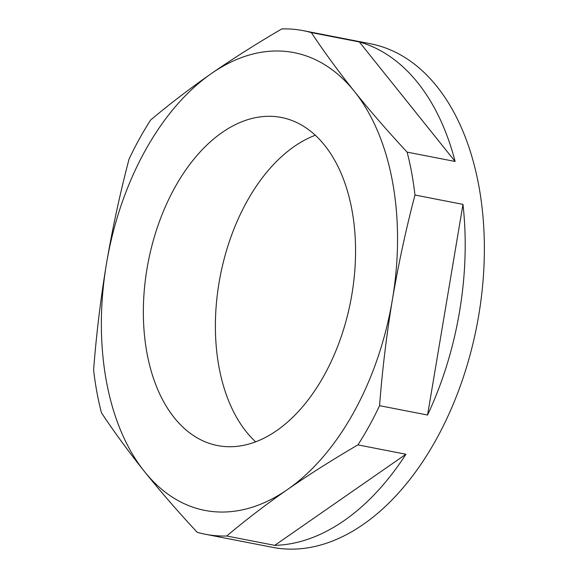 <?xml version="1.0" encoding="UTF-8"?>
<svg xmlns="http://www.w3.org/2000/svg" width="578" height="578" viewBox="0 0 578 578"><rect width="100%" height="100%" fill="white"/><g stroke="black" fill="none" stroke-linecap="round" stroke-linejoin="round"><path stroke-width="0.87" d="M324.352 374.985A167.121 103.115 -79 0 0 281.407 117.478A167.121 103.115 -79 0 0 174.563 188.045A167.121 103.115 -79 0 0 217.509 445.551A167.121 103.115 -79 0 0 324.352 374.985M315.342 135.238A167.121 103.115 -79 0 0 246.611 202.076A167.121 103.115 -79 0 0 255.628 441.823M129.01 159.232A256.509 158.271 101 0 1 139.327 138.995A256.509 158.271 101 0 1 150.656 120.022C169.376 104.221 189.635 88.723 211.425 73.522C233.36 58.349 256.834 43.473 281.84 28.9A256.509 158.271 101 0 1 303.32 30.677A256.509 158.271 101 0 1 311.332 32.592C324.114 51.854 338.47 71.462 354.401 91.418C370.404 111.33 387.975 131.567 407.114 152.122A256.509 158.271 101 0 1 414.961 195.024C405.915 229.524 398.408 264.319 392.433 299.411C386.603 334.532 382.311 369.956 379.558 405.677A256.509 158.271 101 0 1 369.241 425.914A256.509 158.271 101 0 1 357.912 444.887C332.906 459.467 309.432 474.336 287.497 489.508C265.707 504.71 245.448 520.207 226.728 536.008A256.509 158.271 101 0 1 205.248 534.231A256.509 158.271 101 0 1 197.235 532.316C178.096 511.761 160.525 491.524 144.522 471.612C128.591 451.649 114.234 432.048 101.453 412.786A256.509 158.271 101 0 1 93.607 369.884C96.367 334.163 100.659 298.739 106.482 263.619C112.457 228.52 119.964 193.724 129.01 159.232M205.248 534.231L272.469 547.323A256.509 158.271 -79 0 0 436.462 439.005A256.509 158.271 -79 0 0 370.541 43.769L303.32 30.677M405.922 454.243L274.738 545.357A256.509 158.271 101 0 0 405.922 454.243L357.912 444.887M274.738 545.357L226.728 536.008M359.343 41.941L455.124 161.472A256.509 158.271 101 0 0 359.343 41.941L311.332 32.592M455.124 161.472L407.114 152.122M462.971 204.381L427.568 415.026A256.509 158.271 101 0 0 462.971 204.381L414.961 195.024M427.568 415.026L379.558 405.677M144.522 471.612A233.187 143.886 101 0 1 106.482 263.619A233.187 143.886 101 0 1 211.425 73.522A233.187 143.886 101 0 1 354.401 91.418A233.187 143.886 101 0 1 392.433 299.411A233.187 143.886 101 0 1 287.497 489.508A233.187 143.886 101 0 1 144.522 471.612"/></g></svg>
